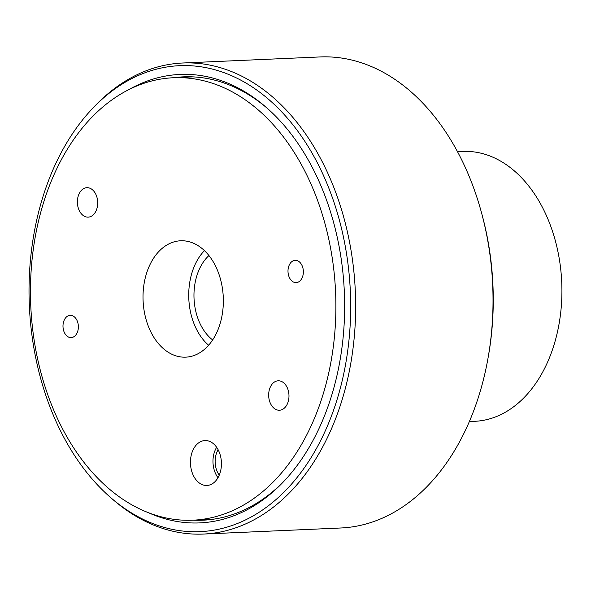 <?xml version="1.0" encoding="UTF-8"?>
<svg xmlns="http://www.w3.org/2000/svg" width="591" height="591" viewBox="0 0 591 591"><rect width="100%" height="100%" fill="white"/><g stroke="black" fill="none" stroke-linecap="round" stroke-linejoin="round"><path stroke-width="0.89" d="M457.471 151.665L462.805 151.429A135.073 93.06 87.5 0 1 551.492 228.348A135.073 93.06 87.5 0 1 541.253 374.642A135.073 93.06 87.5 0 1 474.713 421.309L469.38 421.546M208.926 255.548A48.817 33.635 -92.5 0 0 194.631 305.074A48.817 33.635 -92.5 0 0 212.649 339.943M204.442 250.636A56.404 38.866 -92.5 0 0 189.497 306.323A56.404 38.866 -92.5 0 0 208.616 345.24M222.556 289.339A58.243 40.129 -92.5 0 0 181.755 240.751A58.243 40.129 -92.5 0 0 143.805 308.591A58.243 40.129 -92.5 0 0 186.889 357.082A58.243 40.129 -92.5 0 0 222.556 289.339M268.861 397.95A14.738 10.15 -92.5 0 0 279.469 410.235A14.738 10.15 -92.5 0 0 288.785 393.081A14.738 10.15 -92.5 0 0 278.176 380.796A14.738 10.15 -92.5 0 0 268.861 397.95M77.576 204.848A14.738 10.15 -92.5 0 0 88.185 217.133A14.738 10.15 -92.5 0 0 97.5 199.98A14.738 10.15 -92.5 0 0 86.884 187.694A14.738 10.15 -92.5 0 0 77.576 204.848M288.142 273.308A11.148 7.683 -92.5 0 0 296.172 282.609A11.148 7.683 -92.5 0 0 303.213 269.622A11.148 7.683 -92.5 0 0 295.19 260.328A11.148 7.683 -92.5 0 0 288.142 273.308M63.141 328.308A11.148 7.683 -92.5 0 0 71.171 337.601A11.148 7.683 -92.5 0 0 78.219 324.622A11.148 7.683 -92.5 0 0 70.189 315.328A11.148 7.683 -92.5 0 0 63.141 328.308M190.753 466.72A22.465 15.477 -92.5 0 0 207.375 485.425A22.465 15.477 -92.5 0 0 221.13 459.296A22.465 15.477 -92.5 0 0 205.395 440.554A22.465 15.477 -92.5 0 0 190.753 466.72M33.48 335.555A221.44 152.567 -92.5 0 0 192.939 520.191A221.44 152.567 -92.5 0 0 332.873 262.374A221.44 152.567 -92.5 0 0 173.422 77.739A221.44 152.567 -92.5 0 0 33.48 335.555M216.653 447.306A21.557 14.856 -92.5 0 0 213.262 465.605A21.557 14.856 -92.5 0 0 217.99 477.698M267.538 108.522A221.884 152.87 -92.5 0 0 183.284 76.86A221.884 152.87 -92.5 0 0 173.651 77.731M129.562 89.234A224.447 154.635 87.5 0 1 266.364 107.488A224.447 154.635 87.5 0 1 341.576 261.584A224.447 154.635 87.5 0 1 282.904 482.374A224.447 154.635 87.5 0 1 148.238 512.604M218.123 449.721A18.417 12.692 -92.5 0 0 215.39 465.08A18.417 12.692 -92.5 0 0 219.246 475.164M347.486 260.136A233.194 160.663 -92.5 0 0 93.171 107.813A233.194 160.663 -92.5 0 0 32.209 337.202A233.194 160.663 -92.5 0 0 110.347 497.304A233.194 160.663 -92.5 0 0 284.175 491.934A233.194 160.663 -92.5 0 0 347.486 260.136M93.171 107.813L95.321 105.575A235.75 162.429 87.5 0 1 182.671 63.008A235.75 162.429 87.5 0 1 352.435 259.575A235.75 162.429 87.5 0 1 203.452 534.057A235.75 162.429 87.5 0 1 112.689 499.343L110.347 497.304M203.452 534.057L340.815 527.992A235.75 162.429 -92.5 0 0 487.907 358.789A235.75 162.429 -92.5 0 0 489.799 253.517A235.75 162.429 -92.5 0 0 481.451 212.538A235.75 162.429 -92.5 0 0 320.041 56.943L182.671 63.008M481.451 212.538L482.005 214.585A229.094 157.841 87.5 0 1 490.124 254.403A229.094 157.841 87.5 0 1 488.277 356.705L487.907 358.789M193.168 520.183A221.884 152.87 -92.5 0 0 202.839 520.198A221.884 152.87 -92.5 0 0 283.976 481.244M212.472 519.334L192.939 520.191M192.954 76.874L173.422 77.739"/></g></svg>
